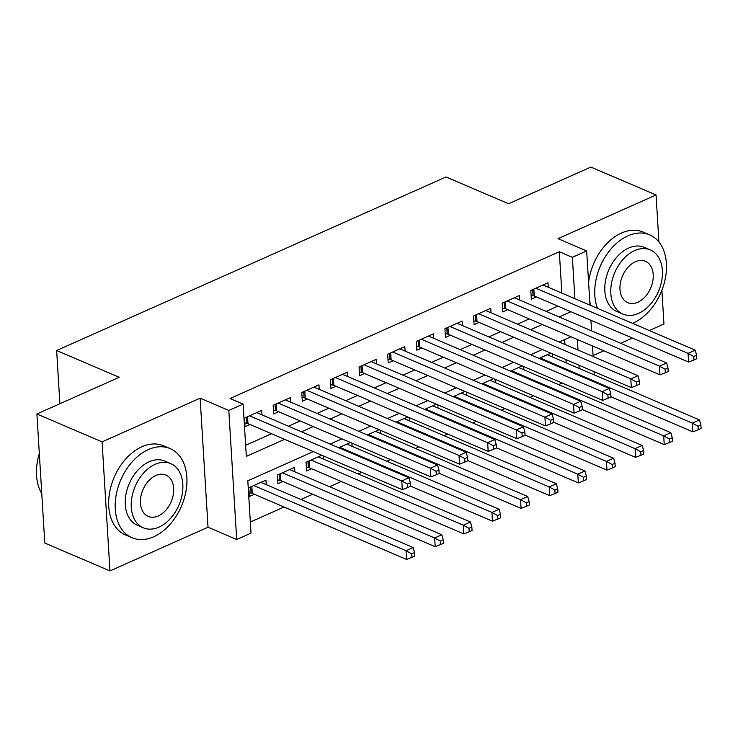 <?xml version="1.0" encoding="UTF-8"?>
<svg xmlns="http://www.w3.org/2000/svg" width="738" height="738" viewBox="0 0 738 738"><rect width="100%" height="100%" fill="white"/><g stroke="black" fill="none" stroke-linecap="round" stroke-linejoin="round"><path stroke-width="1.11" d="M313.318 451.601L247.811 480.798L251.012 533.122L236.695 539.496L228.808 410.448L243.116 404.073L246.317 456.388L284.619 439.313M208.024 527.218L200.127 398.179L102.075 441.877L36.9 413.981L44.797 543.03L109.962 570.926L208.024 527.218L236.695 539.496M593.075 355.605L603.822 350.818M620.695 343.299L632.448 338.059M649.32 330.541L663.951 324.019L661.885 290.283M250.33 522.034L284.056 507.006M300.929 499.478L312.681 494.239M329.554 486.72L341.307 481.48M358.188 473.962L361.795 472.357M386.813 461.204L390.42 459.599M415.448 448.446L419.055 446.831M444.073 435.678L447.68 434.073M472.707 422.92L476.314 421.315M501.333 410.162L504.94 408.557M529.967 397.404L533.574 395.799M558.592 384.646L562.199 383.031M102.075 441.877L109.962 570.926M658.933 242.018L656.054 194.97L558.002 238.678L586.673 250.948L589.985 305.135M36.9 413.981L119.215 377.293L56.642 350.513L446.01 176.972L508.574 203.762L590.88 167.074L656.054 194.97M261.962 414.876L261.695 410.383L244.518 418.04L245.044 426.758L250.053 424.525M290.597 402.118L290.32 397.616L273.143 405.273L273.678 414L278.687 411.758M319.222 389.36L318.954 384.858L301.777 392.515L302.303 401.232L307.312 399M347.856 376.592L347.58 372.1L330.403 379.756L330.938 388.474L335.947 386.242M376.481 363.834L376.214 359.341L359.037 366.998L359.563 375.716L364.572 373.483M405.116 351.076L404.839 346.583L387.662 354.24L388.197 362.958L393.206 360.725M433.741 338.318L433.474 333.816L416.287 341.473L416.822 350.199L421.832 347.967M462.375 325.559L462.099 321.058L444.922 328.714L445.457 337.432L450.466 335.2M491.001 312.792L490.733 308.299L473.547 315.956L474.082 324.674L479.091 322.441M519.635 300.034L519.358 295.541L502.181 303.198L502.716 311.916L507.726 309.683M321.814 455.245L306.039 462.274L306.574 470.992L311.584 468.759M294.859 471.868L294.591 467.375L277.414 475.032L277.94 483.75L282.949 481.517M566.12 362.847L565.926 359.609M564.994 344.471L564.699 339.572M550.852 353.161L539.1 358.4M552.328 353.797L552.531 357.026M522.218 365.919L510.465 371.159M523.703 366.555L523.897 369.793M493.593 378.677L481.84 383.917M495.069 379.314L495.272 382.552M464.958 391.444L453.206 396.675M466.444 392.072L466.637 395.31M436.333 404.203L424.581 409.442M437.809 404.83L438.012 408.068M407.699 416.961L395.946 422.201M409.184 417.597L409.378 420.826M379.074 429.719L367.321 434.959M380.55 430.355L380.753 433.593M350.439 442.477L338.687 447.717M351.925 443.114L352.118 446.352M323.29 455.872L323.493 459.11M266.233 484.626L265.957 480.134L248.78 487.79L249.315 496.508L254.324 494.275M561.858 293.097L559.321 251.75L230.081 398.492L243.116 404.073M245.643 445.3L271.584 433.741M288.457 426.213L300.218 420.974M317.091 413.455L328.844 408.215M345.716 400.697L357.469 395.457M374.351 387.939L386.103 382.699M402.976 375.181L414.728 369.941M431.61 362.413L443.363 357.174M460.235 349.655L471.988 344.415M488.87 336.897L500.622 331.657M517.495 324.139L529.247 318.899M546.129 311.381L557.882 306.141M548.26 287.276L547.983 282.783L530.807 290.44L531.342 299.158L536.351 296.925M56.642 350.513L59.898 403.732M200.127 398.179L228.808 410.448M559.321 251.75L572.356 257.331L586.673 250.948M570.991 336.768L559.238 342.008M542.356 349.526L530.604 354.766M513.731 362.284L501.978 367.524M485.097 375.042L473.344 380.282M456.471 387.801L444.719 393.04M427.837 400.568L416.084 405.808M399.212 413.326L387.459 418.566M370.577 426.084L358.825 431.324M341.952 438.842L330.2 444.082M579.155 368.428L578.952 365.19M578.029 350.052L577.384 339.508M590.917 320.283L591.562 330.827M592.485 345.965L593.131 356.519M594.053 371.657L594.256 374.895M574.884 298.678L572.356 257.331M301.491 431.795L313.244 426.555M330.126 419.036L341.879 413.797M358.751 406.278L370.504 401.038M387.385 393.52L399.138 388.28M416.011 380.753L427.763 375.522M444.645 367.994L456.398 362.755M473.27 355.236L485.023 349.996M501.905 342.478L513.657 337.238M530.53 329.72L542.282 324.48M559.164 316.953L570.917 311.722M533.842 289.084L534.266 296.03L688.591 362.09L688.065 353.373L535.825 288.207M693.757 356.482L693.969 359.969L696.838 358.696L696.617 355.209L693.757 356.482L688.065 353.373L695.214 350.181L542.974 285.016M534.266 296.03A3.875 1.679 -3.5 0 0 533.085 295.707L531.111 295.385M688.591 362.09L693.969 359.969M696.617 355.209L695.214 350.181M610.935 396.776L692.862 431.85L692.327 423.132L699.486 419.94L547.245 354.766M540.087 357.958L692.327 423.132L698.028 426.241L698.24 429.728L701.1 428.455L700.888 424.959L698.028 426.241M699.486 419.94L700.888 424.959M698.24 429.728L692.862 431.85M632.531 323.345A48.477 33.062 113.2 0 0 633.269 323.032A48.477 33.062 113.2 0 0 665.436 277.885A48.477 33.062 113.2 0 0 649.68 234.868A48.477 33.062 113.2 0 0 627.937 235.837A48.477 33.062 113.2 0 0 597.494 308.355M649.68 234.868L643.158 232.083A48.477 33.062 113.2 0 0 621.424 233.042A48.477 33.062 113.2 0 0 588.601 282.488M622.863 314.084L616.867 311.519A34.898 23.81 -66.8 0 1 605.529 280.541A34.898 23.81 -66.8 0 1 628.684 248.042A34.898 23.81 -66.8 0 1 644.339 247.35L650.335 249.914A34.898 23.81 113.2 0 0 634.68 250.606A34.898 23.81 113.2 0 0 611.516 283.115A34.898 23.81 113.2 0 0 622.863 314.084A34.898 23.81 113.2 0 0 638.518 313.392A34.898 23.81 113.2 0 0 661.682 280.883A34.898 23.81 113.2 0 0 650.335 249.914M635.363 261.769A22.491 15.341 113.2 0 0 620.437 282.719A22.491 15.341 113.2 0 0 627.752 302.672A22.491 15.341 113.2 0 0 637.835 302.229A22.491 15.341 113.2 0 0 652.761 281.279A22.491 15.341 113.2 0 0 645.455 261.326A22.491 15.341 113.2 0 0 635.363 261.769M589.791 301.897A48.477 33.062 113.2 0 0 590.981 305.56M153.725 536.757A48.477 33.062 113.2 0 0 185.893 491.619A48.477 33.062 113.2 0 0 170.137 448.603A48.477 33.062 113.2 0 0 148.393 449.562A48.477 33.062 113.2 0 0 116.226 494.709A48.477 33.062 113.2 0 0 131.982 537.725A48.477 33.062 113.2 0 0 153.725 536.757M170.137 448.603L163.615 445.807A48.477 33.062 113.2 0 0 141.871 446.776A48.477 33.062 113.2 0 0 109.713 491.914A48.477 33.062 113.2 0 0 125.46 534.93L131.982 537.725M143.32 527.818L137.323 525.244A34.898 23.81 -66.8 0 1 125.977 494.275A34.898 23.81 -66.8 0 1 149.141 461.776A34.898 23.81 -66.8 0 1 164.795 461.075L170.792 463.649A34.898 23.81 113.2 0 0 155.137 464.34A34.898 23.81 113.2 0 0 131.973 496.84A34.898 23.81 113.2 0 0 143.32 527.818A34.898 23.81 113.2 0 0 158.974 527.116A34.898 23.81 113.2 0 0 182.129 494.617A34.898 23.81 113.2 0 0 170.792 463.649M155.819 475.503A22.491 15.341 113.2 0 0 140.893 496.443A22.491 15.341 113.2 0 0 148.2 516.406A22.491 15.341 113.2 0 0 158.292 515.954A22.491 15.341 113.2 0 0 173.218 495.014A22.491 15.341 113.2 0 0 165.902 475.051A22.491 15.341 113.2 0 0 155.819 475.503M39.326 453.584A48.477 33.062 113.2 0 0 37.103 463.381A48.477 33.062 113.2 0 0 41.771 493.667M37.103 463.381L37.168 462.957A47.306 32.269 -66.8 0 1 39.317 453.455M505.216 301.842L505.641 308.788L659.966 374.858L659.431 366.131L507.19 300.966M665.132 369.24L665.344 372.736L668.204 371.454L667.991 367.967L665.132 369.24L659.431 366.131L666.589 362.948L514.349 297.774M505.641 308.788A3.875 1.679 -3.5 0 0 504.46 308.466L502.486 308.152M659.966 374.858L665.344 372.736M667.991 367.967L666.589 362.948M476.582 314.6L477.006 321.547L631.331 387.616L630.805 378.898L478.565 313.724M636.497 382.007L636.71 385.494L639.578 384.212L639.357 380.725L636.497 382.007L630.805 378.898L637.955 375.707L485.715 310.532M477.006 321.547A3.875 1.679 -3.5 0 0 475.825 321.224L473.851 320.91M631.331 387.616L636.71 385.494M639.357 380.725L637.955 375.707M447.957 327.368L448.381 334.314L602.706 400.374L602.171 391.657L449.931 326.482M607.872 394.765L608.084 398.252L610.944 396.979L610.732 393.492L607.872 394.765L602.171 391.657L609.33 388.465L457.09 323.29M448.381 334.314A3.875 1.679 -3.5 0 0 447.2 333.982L445.226 333.668M602.706 400.374L608.084 398.252M610.732 393.492L609.33 388.465M419.322 340.126L419.747 347.072L574.072 413.132L573.546 404.415L421.306 339.24M579.238 407.524L579.45 411.011L582.319 409.738L582.097 406.251L579.238 407.524L573.546 404.415L580.705 401.223L428.455 336.058M419.747 347.072A3.875 1.679 -3.5 0 0 418.566 346.749L416.592 346.426M574.072 413.132L579.45 411.011M582.097 406.251L580.705 401.223M582.3 409.535L664.228 444.608L663.702 435.89L670.851 432.699L518.611 367.524M511.462 370.716L663.702 435.89L669.394 438.999L669.606 442.486L672.475 441.213L672.253 437.726L669.394 438.999M670.851 432.699L672.253 437.726M669.606 442.486L664.228 444.608M553.675 422.293L635.602 457.366L635.067 448.649L642.226 445.457L489.986 380.291M482.827 383.474L635.067 448.649L640.769 451.757L640.981 455.245L643.84 453.971L643.628 450.484L640.769 451.757M642.226 445.457L643.628 450.484M640.981 455.245L635.602 457.366M525.041 435.06L606.968 470.124L606.442 461.407L613.592 458.215L461.351 393.05M454.202 396.241L606.442 461.407L612.134 464.516L612.346 468.003L615.215 466.73L614.994 463.243L612.134 464.516M613.592 458.215L614.994 463.243M612.346 468.003L606.968 470.124M496.416 447.818L578.343 482.892L577.808 474.165L584.966 470.982L432.726 405.808M425.568 409L577.808 474.165L583.509 477.283L583.721 480.77L586.581 479.488L586.369 476.001L583.509 477.283M584.966 470.982L586.369 476.001M583.721 480.77L578.343 482.892M390.697 352.884L391.122 359.83L545.447 425.891L544.912 417.173L392.671 352.008M550.613 420.282L550.825 423.769L553.685 422.496L553.472 419.009L550.613 420.282L544.912 417.173L552.07 413.981L399.83 348.816M391.122 359.83A3.875 1.679 -3.5 0 0 389.941 359.507L387.967 359.185M545.447 425.891L550.825 423.769M553.472 419.009L552.07 413.981M467.781 460.577L549.709 495.65L549.183 486.932L556.341 483.741L404.092 418.566M396.943 421.758L549.183 486.932L554.875 490.041L555.087 493.528L557.956 492.246L557.734 488.759L554.875 490.041M556.341 483.741L557.734 488.759M555.087 493.528L549.709 495.65M362.063 365.642L362.487 372.589L516.812 438.658L516.286 429.931L364.046 364.766M521.978 433.04L522.19 436.536L525.059 435.254L524.838 431.767L521.978 433.04L516.286 429.931L523.445 426.749L371.196 361.574M362.487 372.589A3.875 1.679 -3.5 0 0 361.306 372.266L359.332 371.952M516.812 438.658L522.19 436.536M524.838 431.767L523.445 426.749M439.156 473.335L521.083 508.408L520.548 499.691L527.707 496.499L375.467 431.324M368.308 434.516L520.548 499.691L526.249 502.799L526.462 506.286L529.321 505.013L529.109 501.526L526.249 502.799M527.707 496.499L529.109 501.526M526.462 506.286L521.083 508.408M333.438 378.4L333.862 385.347L488.187 451.416L487.652 442.699L335.412 377.524M493.353 445.807L493.565 449.294L496.425 448.012L496.213 444.525L493.353 445.807L487.652 442.699L494.811 439.507L342.57 374.332M333.862 385.347A3.875 1.679 -3.5 0 0 332.681 385.024L330.707 384.71M488.187 451.416L493.565 449.294M496.213 444.525L494.811 439.507M410.522 486.093L492.449 521.166L491.923 512.449L499.082 509.257L346.832 444.091M339.683 447.274L491.923 512.449L497.615 515.558L497.827 519.045L500.696 517.772L500.475 514.285L497.615 515.558M499.082 509.257L500.475 514.285M497.827 519.045L492.449 521.166M304.803 391.168L305.228 398.114L459.562 464.174L459.027 455.457L306.787 390.282M464.719 458.566L464.931 462.053L467.8 460.78L467.588 457.292L464.719 458.566L459.027 455.457L466.185 452.265L313.945 387.09M305.228 398.114A3.875 1.679 -3.5 0 0 304.047 397.782L302.073 397.468M459.562 464.174L464.931 462.053M467.588 457.292L466.185 452.265M306.344 467.228L308.318 467.541A3.875 1.679 176.5 0 1 309.499 467.864L463.824 533.925L463.289 525.207L470.447 522.015L318.207 456.85M311.049 460.042L463.289 525.207L468.99 528.316L469.202 531.803L472.062 530.53L471.85 527.043L468.99 528.316M470.447 522.015L471.85 527.043M469.202 531.803L463.824 533.925M276.178 403.926L276.602 410.872L430.927 476.933L430.392 468.215L278.152 403.04M436.093 471.324L436.306 474.811L439.165 473.538L438.953 470.051L436.093 471.324L430.392 468.215L437.551 465.023L285.311 399.848M276.602 410.872A3.875 1.679 -3.5 0 0 275.422 410.549L273.447 410.227M430.927 476.933L436.306 474.811M438.953 470.051L437.551 465.023M277.709 479.986L279.684 480.3A3.875 1.679 176.5 0 1 280.864 480.623L435.199 546.692L434.664 537.965L441.822 534.782L289.582 469.608M282.423 472.8L434.664 537.965L440.355 541.083L440.568 544.57L443.437 543.288L443.224 539.801L440.355 541.083M441.822 534.782L443.224 539.801M440.568 544.57L435.199 546.692M247.544 416.684L247.968 423.63L402.302 489.691L401.767 480.973L249.527 415.798M407.459 484.082L407.671 487.569L410.54 486.296L410.328 482.809L407.459 484.082L401.767 480.973L408.926 477.781L256.686 412.616M247.968 423.63A3.875 1.679 -3.5 0 0 246.787 423.308L244.813 422.985M402.302 489.691L407.671 487.569M410.328 482.809L408.926 477.781M249.084 492.744L251.058 493.058A3.875 1.679 176.5 0 1 252.239 493.381L406.564 559.45L406.029 550.732L413.188 547.541L260.948 482.366M253.789 485.558L406.029 550.732L411.73 553.841L411.942 557.328L414.802 556.046L414.59 552.559L411.73 553.841M413.188 547.541L414.59 552.559M411.942 557.328L406.564 559.45M532.716 289.591L533.085 295.707M504.082 302.349L504.46 308.466M475.456 315.108L475.825 321.224M446.822 327.866L447.2 333.982M418.197 340.624L418.566 346.749M389.563 353.391L389.941 359.507M360.937 366.149L361.306 372.266M332.303 378.908L332.681 385.024M303.678 391.666L304.047 397.782M308.318 467.541L307.94 461.425M309.499 467.864L309.074 460.918M275.043 404.424L275.422 410.549M279.684 480.3L279.315 474.183M280.864 480.623L280.44 473.676M246.418 417.191L246.787 423.308M251.058 493.058L250.68 486.942M252.239 493.381L251.815 486.434"/></g></svg>
